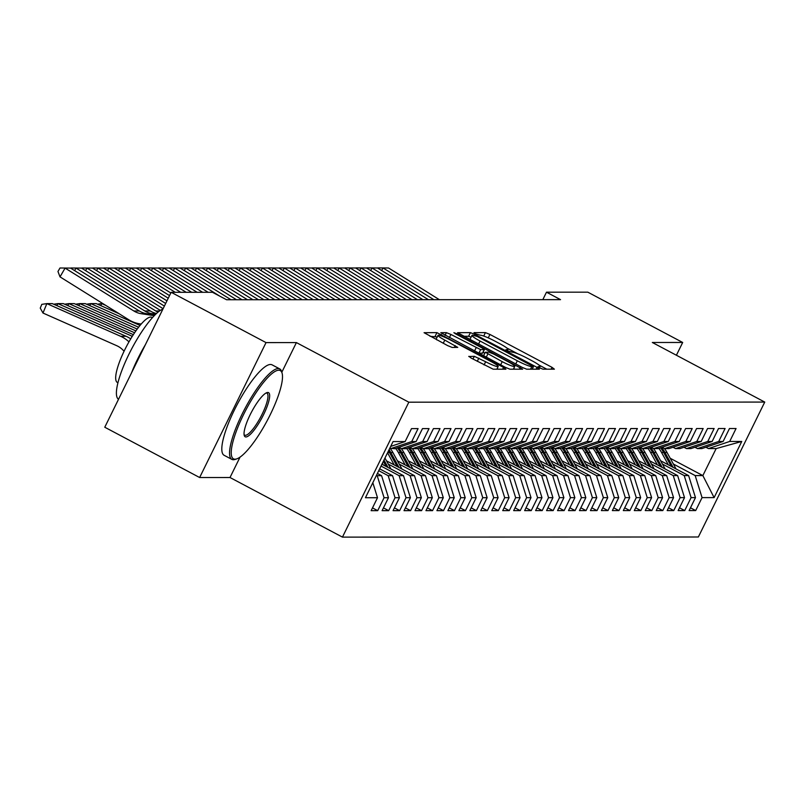 <?xml version="1.0" encoding="UTF-8"?>
<svg xmlns="http://www.w3.org/2000/svg" width="805" height="805" viewBox="0 0 805 805"><rect width="100%" height="100%" fill="white"/><g stroke="black" fill="none" stroke-linecap="round" stroke-linejoin="round"><path stroke-width="1.21" d="M539.783 367.905L542.952 369.183L554.393 369.183L552.019 367.352L489.943 334.447L485.415 332.616L473.984 332.626L475.644 333.904L480.283 335.182A12.86 1.57 26.2 0 1 494.763 341.028L499.945 343.775A12.86 1.57 26.2 0 1 508.036 349.45A12.86 1.57 26.2 0 1 507.532 349.622L505.943 349.662L507.714 350.91L512.362 352.188A12.86 1.57 26.2 0 1 526.842 358.034L532.014 360.781A12.86 1.57 26.2 0 1 540.115 366.456A12.86 1.57 26.2 0 1 539.602 366.627L538.012 366.667L539.783 367.905M468.892 356.313L471.267 358.145L493.203 369.203L505.902 369.203L503.528 367.372L436.934 332.636L424.074 332.696L447.64 345.617L452.169 347.448L457.753 347.388L444.793 340.092A10.747 1.308 26.2 0 1 438.031 335.343A10.747 1.308 26.2 0 1 450.548 340.082L491.422 361.747A10.747 1.308 26.2 0 1 498.184 366.496A10.747 1.308 26.2 0 1 485.667 361.747L474.326 356.313L468.782 356.524M281.831 372.212L296.401 342.588L266.032 342.598L171.163 292.306L212.5 292.296L226.557 299.742L560.542 299.641L546.484 292.195L542.822 299.651M296.401 342.588L408.829 402.188L764.75 402.077L698.358 536.995L342.447 537.116L408.829 402.188M676.401 355.247L682.69 342.467L652.322 342.477L764.75 402.077M682.69 342.467L587.821 292.175L546.484 292.195M522.153 367.362L526.671 369.193L539.38 369.193L537.005 367.362L474.93 334.457L470.402 332.626L457.542 332.686L522.153 367.362M522.636 369.193L509.937 369.193L505.419 367.372L440.808 332.686L446.403 332.636L450.921 334.457L480.625 349.632L484.389 349.581L481.863 347.8L455.65 333.914L453.879 332.666L457.16 333.914L522.636 369.193M670.213 458.276L702.856 475.584L716.138 448.596L741.757 441.462L729.692 441.462L736.062 428.522L729.481 428.522L723.111 441.462L718.724 441.462L725.094 428.522L718.513 428.522L712.143 441.472L707.766 441.472L714.136 428.522L707.555 428.522L701.185 441.472L696.798 441.472L703.168 428.532L696.587 428.532L690.217 441.472L685.83 441.472L692.199 428.532L685.619 428.532L679.249 441.482L674.872 441.482L681.241 428.532L674.66 428.532L668.291 441.482L663.904 441.482L670.273 428.542L663.692 428.542L657.323 441.482L652.936 441.482L659.305 428.542L652.724 428.542L646.355 441.492L641.977 441.492L648.347 428.542L641.766 428.542L635.397 441.492L631.009 441.492L637.379 428.552L630.798 428.552L624.428 441.492L620.041 441.492L626.411 428.552L619.84 428.552L613.46 441.502L609.083 441.502L615.453 428.552L608.872 428.552L602.502 441.502L598.115 441.502L604.485 428.562L597.904 428.562L591.534 441.502L587.147 441.502L593.516 428.562L586.946 428.562L580.566 441.512L576.189 441.512L582.558 428.562L575.978 428.572L569.608 441.512L565.221 441.512L571.59 428.572L565.009 428.572L558.64 441.512L554.253 441.522L560.622 428.572L554.051 428.572L547.672 441.522L543.294 441.522L549.664 428.572L543.083 428.582L536.714 441.522L532.326 441.522L538.696 428.582L532.115 428.582L525.746 441.522L521.358 441.532L527.728 428.582L521.157 428.582L514.777 441.532L510.4 441.532L516.77 428.582L510.189 428.592L503.819 441.532L499.432 441.532L505.802 428.592L499.221 428.592L492.851 441.532L488.464 441.543L494.834 428.592L488.263 428.592L481.883 441.543L477.506 441.543L483.875 428.592L477.295 428.602L470.925 441.543L466.538 441.543L472.907 428.602L466.326 428.602L459.957 441.543L455.57 441.553L461.939 428.602L455.368 428.602L448.989 441.553L444.612 441.553L450.981 428.602L444.4 428.612L438.031 441.553L433.643 441.553L440.013 428.612L433.432 428.612L427.063 441.553L422.675 441.563L429.045 428.612L422.474 428.612L416.094 441.563L411.717 441.563L418.087 428.612L411.506 428.622L405.136 441.563L390.687 446.423M741.757 441.462L714.115 497.621L702.061 497.621L695.178 475.584L673.372 464.022M690.469 507.804L695.691 510.561L702.061 497.621M695.691 510.561L689.11 510.571L695.48 497.621L691.092 497.621L684.22 475.584L662.404 464.022M679.511 507.804L684.723 510.571L691.092 497.621M684.723 510.571L678.142 510.571L684.512 497.631L680.124 497.631L673.252 475.594L651.436 464.032M668.542 507.804L673.755 510.571L680.124 497.631M673.755 510.571L667.184 510.571L673.554 497.631L669.166 497.631L662.284 475.594L640.478 464.032M657.574 507.814L662.797 510.581L669.166 497.631M662.797 510.581L656.216 510.581L662.585 497.631L658.198 497.631L651.326 475.594L629.51 464.032M646.616 507.814L651.829 510.581L658.198 497.631M651.829 510.581L645.248 510.581L651.617 497.641L647.23 497.641L640.357 475.604L618.542 464.042M635.648 507.814L640.861 510.581L647.23 497.641M640.861 510.581L634.29 510.581L640.659 497.641L636.272 497.641L629.389 475.604L607.584 464.042M624.68 507.824L629.902 510.591L636.272 497.641M629.902 510.591L623.322 510.591L629.691 497.641L625.304 497.641L618.431 475.604L596.616 464.042M613.722 507.824L618.934 510.591L625.304 497.641M618.934 510.591L612.353 510.591L618.723 497.651L614.336 497.651L607.463 475.614L585.648 464.052M602.754 507.824L607.966 510.591L614.336 497.651M607.966 510.591L601.395 510.591L607.765 497.651L603.378 497.651L596.495 475.614L574.69 464.052M591.786 507.834L597.008 510.601L603.378 497.651M597.008 510.601L590.427 510.601L596.797 497.651L592.41 497.651L585.537 475.614L563.721 464.052M580.828 507.834L586.04 510.601L592.41 497.651M586.04 510.601L579.459 510.601L585.829 497.661L581.441 497.661L574.569 475.624L552.753 464.062M569.86 507.834L575.072 510.601L581.441 497.661M575.072 510.601L568.501 510.601L574.871 497.661L570.483 497.661L563.601 475.624L541.795 464.062M558.891 507.844L564.114 510.612L570.483 497.661M564.114 510.612L557.533 510.612L563.903 497.661L559.515 497.661L552.643 475.624L530.827 464.062M547.933 507.844L553.146 510.612L559.515 497.661M553.146 510.612L546.565 510.612L552.934 497.671L548.547 497.671L541.674 475.634L519.859 464.072M536.965 507.844L542.178 510.612L548.547 497.671M542.178 510.612L535.607 510.612L541.976 497.671L537.589 497.671L530.706 475.634L508.901 464.072M525.997 507.854L531.22 510.622L537.589 497.671M531.22 510.622L524.639 510.622L531.008 497.671L526.621 497.671L519.748 475.634L497.933 464.072M515.039 507.854L520.251 510.622L526.621 497.671M520.251 510.622L513.671 510.622L520.04 497.681L515.653 497.681L508.78 475.644L486.965 464.083M504.071 507.854L509.283 510.622L515.653 497.681M509.283 510.622L502.712 510.632L509.082 497.681L504.695 497.681L497.812 475.644L476.007 464.083M493.103 507.864L498.325 510.632L504.695 497.681M498.325 510.632L491.744 510.632L498.114 497.681L493.727 497.681L486.854 475.654L465.038 464.083M482.145 507.864L487.357 510.632L493.727 497.681M487.357 510.632L480.776 510.632L487.146 497.691L482.759 497.691L475.886 475.654L454.07 464.093M471.177 507.875L476.389 510.632L482.759 497.691M476.389 510.632L469.818 510.642L476.188 497.691L471.8 497.691L464.918 475.654L443.112 464.093M460.208 507.875L465.431 510.642L471.8 497.691M465.431 510.642L458.85 510.642L465.22 497.691L460.832 497.701L453.96 475.664L432.144 464.093M449.25 507.875L454.463 510.642L460.832 497.701M454.463 510.642L447.882 510.642L454.251 497.701L449.864 497.701L442.992 475.664L421.176 464.103M438.282 507.885L443.495 510.642L449.864 497.701M443.495 510.642L436.924 510.652L443.293 497.701L438.906 497.701L432.023 475.664L410.218 464.103M427.314 507.885L432.537 510.652L438.906 497.701M432.537 510.652L425.956 510.652L432.325 497.701L427.938 497.711L421.065 475.675L399.25 464.113M416.356 507.885L421.568 510.652L427.938 497.711M421.568 510.652L414.988 510.652L421.357 497.711L416.97 497.711L410.097 475.675L388.282 464.113M405.388 507.895L410.6 510.652L416.97 497.711M410.6 510.652L404.03 510.662L410.399 497.711L406.012 497.711L399.129 475.675L381.017 466.075M394.42 507.895L399.642 510.662L406.012 497.711M399.642 510.662L393.061 510.662L399.431 497.711L395.044 497.721L388.171 475.685L378.742 470.684M383.462 507.895L388.674 510.662L395.044 497.721M388.674 510.662L382.093 510.662L388.463 497.721L384.076 497.721L377.203 475.685L376.478 475.302M372.494 507.905L377.706 510.662L384.076 497.721M377.706 510.662L371.135 510.672L377.505 497.721L365.44 497.721L393.071 441.573L405.136 441.563M389.751 448.315L394.873 448.697L416.094 441.563M411.717 441.563L390.485 448.697M377.505 497.721L372.826 482.728M398.898 447.339L401.443 448.697L405.831 448.697L427.063 441.553M422.675 441.563L401.443 448.697M377.203 475.685L381.59 475.685L377.384 473.451M388.463 497.721L381.59 475.685M409.866 447.339L412.412 448.697L416.799 448.687L438.031 441.553M433.643 441.553L412.412 448.697M388.171 475.685L392.558 475.675L379.658 468.842M399.431 497.711L392.558 475.675M420.824 447.339L423.38 448.687L427.767 448.687L448.989 441.553M444.612 441.553L423.38 448.687M399.129 475.675L403.516 475.675L381.922 464.223M410.399 497.711L403.516 475.675M431.792 447.328L434.338 448.687L438.725 448.687L459.957 441.543M455.57 441.553L434.338 448.687M410.097 475.675L414.484 475.675L386.481 460.832M421.357 497.711L414.484 475.675M442.76 447.328L445.306 448.677L449.693 448.677L470.925 441.543M466.538 441.543L445.306 448.677M421.065 475.675L425.453 475.664L397.449 460.822M432.325 497.701L425.453 475.664M453.718 447.328L456.274 448.677L460.661 448.677L481.883 441.543M477.506 441.543L456.274 448.677M432.023 475.664L436.411 475.664L408.417 460.822M443.293 497.701L436.411 475.664M464.686 447.318L467.232 448.677L471.619 448.677L492.851 441.532M488.464 441.543L467.232 448.677M442.992 475.664L447.379 475.664L419.375 460.822M454.251 497.701L447.379 475.664M475.654 447.318L478.2 448.667L482.587 448.667L503.819 441.532M499.432 441.532L478.2 448.667M453.96 475.664L458.347 475.654L430.343 460.812M465.22 497.691L458.347 475.654M486.612 447.318L489.168 448.667L493.556 448.667L514.777 441.532M510.4 441.532L489.168 448.667M464.918 475.654L469.305 475.654L441.311 460.812M476.188 497.691L469.305 475.654M497.581 447.308L500.126 448.667L504.514 448.667L525.746 441.522M521.358 441.532L500.126 448.667M475.886 475.654L480.273 475.654L452.269 460.812M487.146 497.691L480.273 475.654M508.549 447.308L511.095 448.657L515.482 448.657L536.714 441.522M532.326 441.522L511.095 448.657M486.854 475.654L491.241 475.644L463.237 460.802M498.114 497.681L491.241 475.644M519.507 447.308L522.063 448.657L526.45 448.657L547.672 441.522M543.294 441.522L522.063 448.657M497.812 475.644L502.199 475.644L474.205 460.802M509.082 497.681L502.199 475.644M530.475 447.298L533.021 448.657L537.408 448.657L558.64 441.512M554.253 441.522L533.021 448.657M508.78 475.644L513.167 475.644L485.163 460.802M520.04 497.681L513.167 475.644M541.433 447.298L543.989 448.647L548.376 448.647L569.608 441.512M565.221 441.512L543.989 448.647M519.748 475.634L524.136 475.634L496.132 460.792M531.008 497.671L524.136 475.634M552.401 447.298L554.957 448.647L559.334 448.647L580.566 441.512M576.189 441.512L554.957 448.647M530.706 475.634L535.094 475.634L507.1 460.792M541.976 497.671L535.094 475.634M563.369 447.288L565.915 448.647L570.302 448.647L591.534 441.502M587.147 441.502L565.915 448.647M541.674 475.634L546.062 475.634L518.058 460.792M552.934 497.671L546.062 475.634M574.327 447.288L576.883 448.637L581.27 448.637L602.502 441.502M598.115 441.502L576.883 448.637M552.643 475.624L557.03 475.624L529.026 460.782M563.903 497.661L557.03 475.624M585.295 447.288L587.851 448.637L592.228 448.637L613.46 441.502M609.083 441.502L587.851 448.637M563.601 475.624L567.988 475.624L539.994 460.782M574.871 497.661L567.988 475.624M596.264 447.278L598.809 448.637L603.197 448.637L624.428 441.492M620.041 441.492L598.809 448.637M574.569 475.624L578.956 475.624L550.952 460.782M585.829 497.661L578.956 475.624M607.222 447.278L609.777 448.627L614.165 448.627L635.397 441.492M631.009 441.492L609.777 448.627M585.537 475.614L589.924 475.614L561.92 460.772M596.797 497.651L589.924 475.614M618.19 447.278L620.746 448.627L625.123 448.627L646.355 441.492M641.977 441.492L620.746 448.627M596.495 475.614L600.882 475.614L572.888 460.772M607.765 497.651L600.882 475.614M629.158 447.268L631.704 448.627L636.091 448.627L657.323 441.482M652.936 441.482L631.704 448.627M607.463 475.614L611.85 475.614L583.846 460.772M618.723 497.651L611.85 475.614M640.116 447.268L642.672 448.616L647.059 448.616L668.291 441.482M663.904 441.482L642.672 448.616M618.431 475.604L622.818 475.604L594.815 460.762M629.691 497.641L622.818 475.604M651.084 447.268L653.64 448.616L658.017 448.616L679.249 441.482M674.872 441.482L653.64 448.616M629.389 475.604L633.777 475.604L605.783 460.762M640.659 497.641L633.777 475.604M662.052 447.258L664.598 448.616L668.985 448.606L690.217 441.472M685.83 441.472L664.598 448.616M640.357 475.604L644.745 475.604L616.741 460.762M651.617 497.641L644.745 475.604M673.01 447.258L675.566 448.606L679.953 448.606L701.185 441.472M696.798 441.472L675.566 448.606M651.326 475.594L655.713 475.594L627.709 460.752M662.585 497.631L655.713 475.594M683.978 447.258L686.534 448.606L690.911 448.606L712.143 441.472M707.766 441.472L686.534 448.606M662.284 475.594L666.671 475.594L638.677 460.752M673.554 497.631L666.671 475.594M694.946 447.248L697.492 448.606L701.88 448.596L723.111 441.462M718.724 441.462L697.492 448.606M673.252 475.594L677.639 475.594L649.635 460.752M684.512 497.631L677.639 475.594M705.905 447.248L708.46 448.596L716.138 448.596M729.692 441.462L708.46 448.596M684.22 475.584L688.607 475.584L660.603 460.742M695.48 497.621L688.607 475.584M171.163 292.306L104.771 427.234L199.64 477.526L230.009 477.516L342.447 537.116M266.032 342.598L199.64 477.526M695.178 475.584L702.856 475.584L714.115 497.621M230.009 477.516L240.051 457.109M546.796 369.183L538.958 365.027M517.736 353.777L506.888 348.032M471.116 337.124L468.611 336.269L463.499 336.279M533.363 366.627L477.214 336.46L472.485 335.182A12.86 1.57 26.2 0 0 471.982 335.353A12.86 1.57 26.2 0 0 480.072 341.038L517.323 360.781A12.86 1.57 26.2 0 0 531.803 366.627L533.363 366.627L532.105 369.193M471.982 335.353L470.19 339.006A12.86 1.57 26.2 0 0 471.338 340.424M480.625 349.632L478.834 353.274L482.537 353.073M483.081 352.248L484.841 353.184M513.721 368.489L515.049 369.193M502.229 361.656A10.747 1.308 26.2 0 0 514.747 366.396A10.747 1.308 26.2 0 0 507.985 361.656L493.586 354.019L489.058 352.188L485.294 352.248L502.229 361.656L500.66 364.846M438.031 335.343L436.23 338.986A10.747 1.308 26.2 0 0 436.874 339.911M437.236 336.953L430.031 336.289M498.315 369.203L497.158 368.589M676.069 468.943L667.023 452.46A31.325 30.177 -90 0 0 664.477 448.546M668.341 464.847L661.539 452.46A31.325 30.177 -90 0 0 658.832 448.345M673.131 467.383L664.94 452.46A31.325 30.177 -90 0 0 661.509 447.439M660.482 447.791A31.325 30.177 90 0 1 663.622 452.46L671.279 466.397M433.875 299.681L383.069 267.995L381.61 270.51M439.359 299.681L388.553 267.995L377.968 267.894L388.553 267.995M665.111 468.943L656.055 452.46A31.325 30.177 -90 0 0 653.519 448.556M657.373 464.847L650.571 452.46A31.325 30.177 -90 0 0 647.874 448.345M662.163 467.393L653.972 452.46A31.325 30.177 -90 0 0 650.551 447.449M649.514 447.791A31.325 30.177 90 0 1 652.654 452.46L660.311 466.407M654.143 468.953L645.087 452.46A31.325 30.177 -90 0 0 642.551 448.556M646.405 464.847L639.603 452.47A31.325 30.177 -90 0 0 636.906 448.345M651.205 467.393L643.004 452.46A31.325 30.177 -90 0 0 639.583 447.449M638.556 447.791A31.325 30.177 90 0 1 641.686 452.46L649.343 466.407M422.907 299.681L372.101 268.005L370.652 270.52M428.391 299.681L377.585 268.005L367.01 267.894L377.585 268.005M411.949 299.691L361.143 268.005L359.684 270.52M417.423 299.681L366.627 268.005L356.041 267.894L366.627 268.005M278.751 370.22A49.96 11.914 117.9 0 0 243.482 414.716A49.96 11.914 117.9 0 0 234.969 459.202A49.96 11.914 117.9 0 0 236.761 458.87A49.96 11.914 117.9 0 0 267.381 420.291A49.96 11.914 117.9 0 0 282.122 373.289A49.96 11.914 117.9 0 0 278.751 370.22M236.761 458.87L235.211 459.393A51.188 12.206 -62.1 0 1 233.38 459.736A51.188 12.206 -62.1 0 1 231.83 459.373A51.188 12.206 -62.1 0 1 243.533 411.295A51.188 12.206 -62.1 0 1 278.238 368.569A51.188 12.206 -62.1 0 1 279.778 368.932A51.188 12.206 -62.1 0 1 281.69 371.719L282.122 373.289M267.803 392.468A24.975 5.957 -62.1 0 1 263.547 414.706A24.975 5.957 -62.1 0 1 245.917 436.954A24.975 5.957 -62.1 0 1 244.227 435.414A24.975 5.957 -62.1 0 1 251.593 411.919A24.975 5.957 -62.1 0 1 266.908 392.629A24.975 5.957 -62.1 0 1 267.803 392.468M244.066 434.519A23.748 5.665 117.9 0 0 244.68 435.133A23.748 5.665 117.9 0 0 245.394 435.304A23.748 5.665 117.9 0 0 261.494 415.481A23.748 5.665 117.9 0 0 266.928 393.172A23.748 5.665 117.9 0 0 266.214 393.001A23.748 5.665 117.9 0 0 266.073 393.001M118.516 399.3A51.188 12.206 -62.1 0 1 128.961 354.18A51.188 12.206 -62.1 0 1 162.922 309.06M131.446 373.027A51.188 12.206 -62.1 0 1 145.403 344.661M117.922 382.778L117.329 382.456A36.849 8.785 -62.1 0 1 125.751 347.841A36.849 8.785 -62.1 0 1 150.736 317.079A36.849 8.785 -62.1 0 1 151.843 317.331L152.447 317.653M231.83 459.373L224.102 455.278A51.188 12.206 -62.1 0 1 235.805 407.189A51.188 12.206 -62.1 0 1 270.5 364.474A51.188 12.206 -62.1 0 1 272.05 364.826L279.778 368.932M643.175 468.953L634.129 452.47A31.325 30.177 -90 0 0 631.583 448.556M635.447 464.857L628.645 452.47A31.325 30.177 -90 0 0 625.938 448.355M640.237 467.393L632.046 452.47A31.325 30.177 -90 0 0 628.614 447.449M627.588 447.801A31.325 30.177 90 0 1 630.728 452.47L638.385 466.417M632.217 468.953L623.161 452.47A31.325 30.177 -90 0 0 620.625 448.566M624.479 464.857L617.677 452.47A31.325 30.177 -90 0 0 614.98 448.355M629.269 467.403L621.078 452.47A31.325 30.177 -90 0 0 617.656 447.459M616.62 447.801A31.325 30.177 90 0 1 619.759 452.47L627.417 466.417M400.981 299.691L350.175 268.015L348.716 270.52M406.465 299.691L355.659 268.005L345.073 267.904L355.659 268.005M390.012 299.691L339.207 268.015L337.758 270.53M395.497 299.691L344.691 268.015L334.115 267.904L344.691 268.015M621.249 468.963L612.192 452.47A31.325 30.177 -90 0 0 609.657 448.566M613.511 464.857L606.708 452.48A31.325 30.177 -90 0 0 604.012 448.355M618.31 467.403L610.11 452.47A31.325 30.177 -90 0 0 606.688 447.459M605.662 447.801A31.325 30.177 90 0 1 608.791 452.48L616.449 466.417M379.054 299.702L328.249 268.015L326.79 270.53M384.528 299.702L333.733 268.015L323.147 267.904L333.733 268.015M610.281 468.963L601.234 452.48A31.325 30.177 -90 0 0 598.689 448.566M602.553 464.867L595.75 452.48A31.325 30.177 -90 0 0 593.044 448.365M607.342 467.403L599.151 452.48A31.325 30.177 -90 0 0 595.72 447.459M594.694 447.811A31.325 30.177 90 0 1 597.833 452.48L605.491 466.427M368.086 299.702L317.281 268.025L315.822 270.53M373.57 299.702L322.765 268.015L312.179 267.914L322.765 268.015M599.323 468.973L590.266 452.48A31.325 30.177 -90 0 0 587.731 448.576M591.584 464.867L584.782 452.48A31.325 30.177 -90 0 0 582.085 448.365M596.374 467.413L588.183 452.48A31.325 30.177 -90 0 0 584.762 447.469M583.726 447.811A31.325 30.177 90 0 1 586.865 452.48L594.523 466.427M588.354 468.973L579.298 452.48A31.325 30.177 -90 0 0 576.762 448.576M580.616 464.867L573.814 452.491A31.325 30.177 -90 0 0 571.117 448.365M585.416 467.413L577.215 452.491A31.325 30.177 -90 0 0 573.794 447.469M572.768 447.811A31.325 30.177 90 0 1 575.897 452.491L583.555 466.427M577.386 468.973L568.34 452.491A31.325 30.177 -90 0 0 565.794 448.576M569.658 464.877L562.856 452.491A31.325 30.177 -90 0 0 560.149 448.375M574.448 467.413L566.257 452.491A31.325 30.177 -90 0 0 562.826 447.469M561.799 447.822A31.325 30.177 90 0 1 564.939 452.491L572.596 466.437M566.428 468.983L557.372 452.491A31.325 30.177 -90 0 0 554.836 448.586M558.69 464.877L551.888 452.491A31.325 30.177 -90 0 0 549.191 448.375M563.49 467.423L555.289 452.491A31.325 30.177 -90 0 0 551.868 447.479M550.831 447.822A31.325 30.177 90 0 1 553.971 452.491L561.628 466.437M555.46 468.983L546.404 452.491A31.325 30.177 -90 0 0 543.868 448.586M547.722 464.877L540.92 452.501A31.325 30.177 -90 0 0 538.223 448.375M552.522 467.423L544.321 452.501A31.325 30.177 -90 0 0 540.9 447.479M539.873 447.822A31.325 30.177 90 0 1 543.003 452.501L550.66 466.437M544.492 468.983L535.446 452.501A31.325 30.177 -90 0 0 532.9 448.586M536.764 464.888L529.962 452.501A31.325 30.177 -90 0 0 527.255 448.385M541.554 467.423L533.363 452.501A31.325 30.177 -90 0 0 529.932 447.479M528.905 447.832A31.325 30.177 90 0 1 532.045 452.501L539.702 466.447M533.534 468.993L524.478 452.501A31.325 30.177 -90 0 0 521.942 448.596M525.796 464.888L518.994 452.501A31.325 30.177 -90 0 0 516.297 448.385M530.596 467.433L522.395 452.501A31.325 30.177 -90 0 0 518.973 447.489M517.937 447.832A31.325 30.177 90 0 1 521.077 452.501L528.734 466.447M522.566 468.993L513.51 452.501A31.325 30.177 -90 0 0 510.974 448.596M514.828 464.888L508.025 452.511A31.325 30.177 -90 0 0 505.329 448.385M519.628 467.433L511.427 452.511A31.325 30.177 -90 0 0 508.005 447.489M506.979 447.832A31.325 30.177 90 0 1 510.118 452.511L517.766 466.447M511.598 468.993L502.551 452.511A31.325 30.177 -90 0 0 500.006 448.596M503.87 464.898L497.067 452.511A31.325 30.177 -90 0 0 494.361 448.395M508.659 467.433L500.469 452.511A31.325 30.177 -90 0 0 497.037 447.489M496.011 447.842A31.325 30.177 90 0 1 499.15 452.511L506.808 466.457M500.64 469.003L491.583 452.511A31.325 30.177 -90 0 0 489.048 448.606M492.901 464.898L486.099 452.511A31.325 30.177 -90 0 0 483.403 448.395M497.701 467.443L489.5 452.511A31.325 30.177 -90 0 0 486.079 447.5M485.043 447.842A31.325 30.177 90 0 1 488.182 452.511L495.84 466.457M489.671 469.003L480.615 452.521A31.325 30.177 -90 0 0 478.079 448.606M481.933 464.898L475.131 452.521A31.325 30.177 -90 0 0 472.434 448.395M486.733 467.443L478.532 452.521A31.325 30.177 -90 0 0 475.111 447.5M474.085 447.842A31.325 30.177 90 0 1 477.224 452.521L484.872 466.457M478.703 469.003L469.657 452.521A31.325 30.177 -90 0 0 467.111 448.606M470.975 464.908L464.173 452.521A31.325 30.177 -90 0 0 461.466 448.405M475.765 467.443L467.574 452.521A31.325 30.177 -90 0 0 464.143 447.5M463.117 447.852A31.325 30.177 90 0 1 466.256 452.521L473.914 466.467M467.745 469.013L458.689 452.521A31.325 30.177 -90 0 0 456.153 448.616M460.007 464.908L453.205 452.521A31.325 30.177 -90 0 0 450.508 448.405M464.807 467.453L456.606 452.521A31.325 30.177 -90 0 0 453.185 447.51M452.148 447.852A31.325 30.177 90 0 1 455.288 452.521L462.945 466.467M456.777 469.013L447.721 452.531A31.325 30.177 -90 0 0 445.185 448.616M449.039 464.908L442.237 452.531A31.325 30.177 -90 0 0 439.54 448.405M453.839 467.453L445.638 452.531A31.325 30.177 -90 0 0 442.217 447.51M441.19 447.862A31.325 30.177 90 0 1 444.33 452.531L451.977 466.467M445.809 469.013L436.763 452.531A31.325 30.177 -90 0 0 434.217 448.616M438.081 464.918L431.279 452.531A31.325 30.177 -90 0 0 428.572 448.415M442.871 467.453L434.68 452.531A31.325 30.177 -90 0 0 431.249 447.51M430.222 447.862A31.325 30.177 90 0 1 433.362 452.531L441.019 466.477M434.851 469.023L425.795 452.531A31.325 30.177 -90 0 0 423.259 448.627M427.113 464.918L420.311 452.531A31.325 30.177 -90 0 0 417.614 448.415M431.913 467.464L423.712 452.531A31.325 30.177 -90 0 0 420.291 447.52M419.254 447.862A31.325 30.177 90 0 1 422.394 452.531L430.051 466.477M423.883 469.023L414.827 452.541A31.325 30.177 -90 0 0 412.291 448.627M416.145 464.928L409.343 452.541A31.325 30.177 -90 0 0 406.646 448.425M420.945 467.464L412.744 452.541A31.325 30.177 -90 0 0 409.322 447.52M408.296 447.872A31.325 30.177 90 0 1 411.436 452.541L419.083 466.477M412.915 469.023L403.869 452.541A31.325 30.177 -90 0 0 401.323 448.627M405.187 464.928L398.384 452.541A31.325 30.177 -90 0 0 395.678 448.425M102.869 303.596L101.682 303.596L105.777 305.417M97.546 304.199L101.682 303.596L100.836 305.648M409.976 467.464L401.786 452.541A31.325 30.177 -90 0 0 398.354 447.52M397.328 447.872A31.325 30.177 90 0 1 400.467 452.541L408.125 466.487M140.04 325.451L90.713 303.606L96.198 303.596L119.231 313.799M401.957 469.033L392.9 452.541A31.325 30.177 -90 0 0 390.365 448.637M394.219 464.928L387.547 452.792M86.588 304.199L90.713 303.606L89.868 305.659M399.018 467.474L390.817 452.541A31.325 30.177 -90 0 0 389.067 449.713M388.503 450.85A31.325 30.177 90 0 1 389.499 452.541L397.157 466.487M137.222 329.064L79.745 303.606L85.229 303.606L138.601 327.243M390.989 469.033L384.961 458.055M383.25 464.938L382.365 463.318M75.62 304.21L79.745 303.606L78.9 305.659M388.05 467.474L383.975 460.058M383.351 461.325L386.189 466.487M134.606 332.757L68.787 303.606L74.271 303.606L135.894 330.905M64.652 304.21L68.787 303.606L67.942 305.669M357.118 299.702L306.313 268.025L304.864 270.54M362.602 299.702L311.797 268.025L301.221 267.914L311.797 268.025M346.16 299.712L295.355 268.025L293.895 270.54M351.634 299.712L300.839 268.025L290.253 267.914L300.839 268.025M335.192 299.712L284.386 268.035L282.927 270.54M340.676 299.712L289.87 268.025L279.285 267.924L289.87 268.025M324.224 299.712L273.418 268.035L271.969 270.55M329.708 299.712L278.902 268.035L268.327 267.924L278.902 268.035M313.266 299.722L262.46 268.035L261.001 270.55M318.74 299.722L267.944 268.035L257.358 267.924L267.944 268.035M302.298 299.722L251.492 268.045L250.043 270.55M307.782 299.722L256.976 268.035L246.39 267.934L256.976 268.035M291.329 299.722L240.524 268.045L239.075 270.561M296.814 299.722L246.008 268.045L235.432 267.934L246.008 268.045M280.371 299.732L229.566 268.045L228.107 270.561M285.845 299.732L235.05 268.045L224.464 267.934L235.05 268.045M269.403 299.732L218.598 268.055L217.149 270.561M274.887 299.732L224.082 268.045L213.496 267.944L224.082 268.045M258.435 299.732L207.63 268.055L206.181 270.571M263.919 299.732L213.114 268.055L202.538 267.944L213.114 268.055M247.477 299.742L196.672 268.055L195.213 270.571M252.951 299.742L202.156 268.055L191.57 267.944L202.156 268.055M236.509 299.742L185.703 268.065L184.254 270.571M241.993 299.742L191.188 268.055L180.602 267.954L191.188 268.055M219.805 296.17L174.735 268.065L173.286 270.581M231.025 299.742L180.219 268.065L169.644 267.954L180.219 268.065M202.629 292.296L163.777 268.065L162.318 270.581M208.113 292.296L169.261 268.065L158.676 267.954L169.261 268.065M191.671 292.306L152.809 268.075L151.36 270.581M197.144 292.306L158.293 268.065L147.707 267.964L158.293 268.065M180.702 292.306L141.841 268.075L140.392 270.591M186.186 292.306L147.325 268.075L136.749 267.964L147.325 268.075M170.831 292.99L130.883 268.075L129.424 270.591M175.218 292.306L136.367 268.075L125.781 267.964L136.367 268.075M168.255 298.222L119.915 268.085L118.466 270.591M169.543 295.606L125.399 268.085L114.823 267.974L125.399 268.085M165.679 303.465L108.947 268.085L107.498 270.601M166.967 300.839L114.431 268.085L103.855 267.974L114.431 268.085M163.103 308.697L97.989 268.085L96.53 270.601M164.391 306.081L103.473 268.085L92.887 267.985L103.473 268.085M158.022 312.169A20.477 19.723 90 0 1 155.788 310.982L87.021 268.095L85.572 270.601M160.376 310.418L92.505 268.095L81.929 267.985L92.505 268.095M132.302 336.299L57.819 303.616L63.303 303.606L133.358 334.639M131.607 336.299A30.711 29.594 90 0 1 132.151 336.54M53.694 304.21L57.819 303.616L56.974 305.669M155.727 314.232L152.155 313.688A20.477 19.723 90 0 1 144.83 310.982L76.052 268.095L74.603 270.611M156.522 313.487A20.477 19.723 90 0 1 150.314 310.982L81.536 268.095L70.961 267.985L81.536 268.095M126.123 336.299L120.639 336.299L46.851 303.616L52.335 303.616L126.123 336.299A30.711 29.594 90 0 1 130.732 338.855M120.639 336.299A30.711 29.594 90 0 1 128.971 341.863M46.851 303.616L42.987 313.034L40.25 308.114L41.8 304.35L46.851 303.616M124.071 351.232L123.185 350.286A20.477 19.723 -90 0 0 116.775 345.717L42.987 313.034M154.288 315.671L141.187 313.698A20.477 19.723 90 0 1 133.861 310.982L65.094 268.095L60.013 276.87L128.78 319.756A30.711 29.594 -90 0 0 139.778 323.831L141.227 324.043M154.993 314.946L146.671 313.698A20.477 19.723 90 0 1 139.346 310.982L70.578 268.095L59.993 267.995L70.578 268.095M60.013 276.87L57.96 271.496L59.993 267.995M539.149 367.553L539.602 366.627M507.08 350.557L507.532 349.622M483.725 336.047L485.415 332.616M488.253 337.869L489.943 334.447M551.113 369.183L552.019 367.352M468.611 336.269L470.402 332.626M474.517 335.283L474.93 334.457M536.1 369.193L537.005 367.362M478.502 344.228L480.072 341.038M515.753 363.971L517.323 360.781M530.545 369.193L531.803 366.627M445.054 335.373L446.403 332.636M449.351 337.657L450.921 334.457M474.527 351L476.097 347.81M482.437 353.284L484.228 349.632M456.848 334.548L457.16 333.914M519.366 369.193L520.272 367.362M486.26 357.219L487.83 354.019M472.978 359.05L474.326 356.313M477.285 361.334L478.854 358.145M484.087 364.947L485.667 361.747M443.223 343.282L444.793 340.092M454.322 347.448L455.228 345.617M435.133 336.279L436.934 332.636M440.818 335.745L441.452 334.467M502.632 369.203L503.528 367.372M664.94 452.46L667.023 452.46M661.539 452.46L663.622 452.46M653.972 452.46L656.055 452.46M650.571 452.46L652.654 452.46M643.004 452.46L645.087 452.46M639.603 452.47L641.686 452.46M632.046 452.47L634.129 452.47M628.645 452.47L630.728 452.47M621.078 452.47L623.161 452.47M617.677 452.47L619.759 452.47M610.11 452.47L612.192 452.47M606.708 452.48L608.791 452.48M599.151 452.48L601.234 452.48M595.75 452.48L597.833 452.48M588.183 452.48L590.266 452.48M584.782 452.48L586.865 452.48M577.215 452.491L579.298 452.48M573.814 452.491L575.897 452.491M566.257 452.491L568.34 452.491M562.856 452.491L564.939 452.491M555.289 452.491L557.372 452.491M551.888 452.491L553.971 452.491M544.321 452.501L546.404 452.491M540.92 452.501L543.003 452.501M533.363 452.501L535.446 452.501M529.962 452.501L532.045 452.501M522.395 452.501L524.478 452.501M518.994 452.501L521.077 452.501M511.427 452.511L513.51 452.501M508.025 452.511L510.118 452.511M500.469 452.511L502.551 452.511M497.067 452.511L499.15 452.511M489.5 452.511L491.583 452.511M486.099 452.511L488.182 452.511M478.532 452.521L480.615 452.521M475.131 452.521L477.224 452.521M467.574 452.521L469.657 452.521M464.173 452.521L466.256 452.521M456.606 452.521L458.689 452.521M453.205 452.521L455.288 452.521M445.638 452.531L447.721 452.531M442.237 452.531L444.33 452.531M434.68 452.531L436.763 452.531M431.279 452.531L433.362 452.531M423.712 452.531L425.795 452.531M420.311 452.531L422.394 452.531M412.744 452.541L414.827 452.541M409.343 452.541L411.436 452.541M401.786 452.541L403.869 452.541M398.384 452.541L400.467 452.541M390.817 452.541L392.9 452.541M387.668 452.541L389.499 452.541M155.788 310.982L159.561 310.972M152.155 313.688L156.301 313.688M144.83 310.982L150.314 310.982M141.187 313.698L146.671 313.698M133.861 310.982L139.346 310.982M539.481 367.744L540.115 366.456M507.402 350.739L508.036 349.45M532.196 369.193L533.474 366.587M482.598 353.224L484.389 349.581M513.379 369.193L514.747 366.396M483.553 355.78L485.294 352.248M496.856 369.203L498.184 366.496"/></g></svg>
